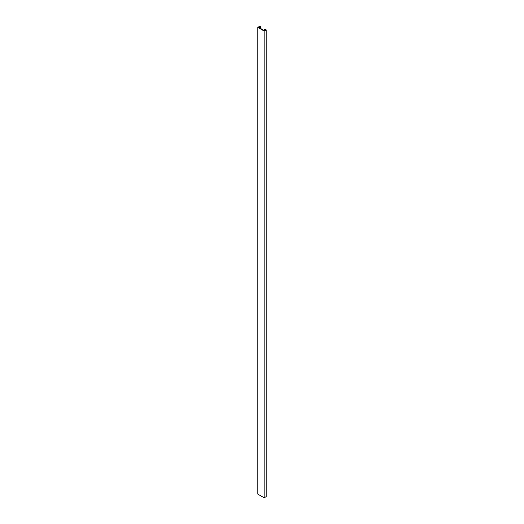 <?xml version="1.0" encoding="UTF-8"?>
<svg xmlns="http://www.w3.org/2000/svg" width="524" height="524" viewBox="0 0 524 524"><rect width="100%" height="100%" fill="white"/><g stroke="black" fill="none" stroke-linecap="round" stroke-linejoin="round"><path stroke-width="0.79" d="M257.821 27.366L264.155 31.021L266.179 29.855L265.033 29.193L264.627 29.429L265.367 29.855L264.155 30.556L258.633 27.366L259.845 26.665L260.991 26.862L259.845 26.2L257.821 27.366L257.821 494.145L264.155 497.8L264.155 31.021M260.991 28.728L260.991 26.862M260.585 28.492L260.585 27.097M259.845 28.067L259.845 26.665M264.627 30.287L264.627 29.429M264.155 497.8L266.179 496.634L266.179 29.855"/></g></svg>
